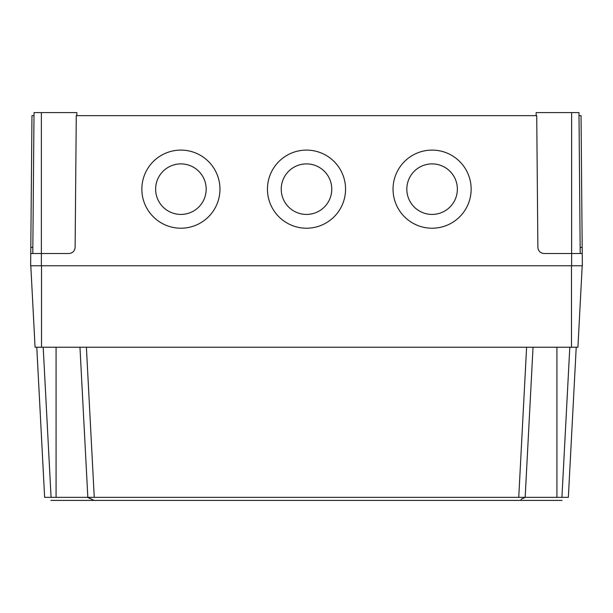 <?xml version="1.0" encoding="UTF-8"?>
<svg xmlns="http://www.w3.org/2000/svg" width="613" height="613" viewBox="0 0 613 613"><rect width="100%" height="100%" fill="white"/><g stroke="black" fill="none" stroke-linecap="round" stroke-linejoin="round"><path stroke-width="0.92" d="M406.825 189.164A25.271 25.271 180 0 1 432.096 163.893A25.271 25.271 180 0 1 457.367 189.164A25.271 25.271 180 0 1 432.096 214.427A25.271 25.271 180 0 1 406.825 189.156A25.271 25.271 180 0 1 432.096 163.886A25.271 25.271 180 0 1 457.367 189.156M281.229 189.164A25.271 25.271 180 0 1 306.5 163.893A25.271 25.271 180 0 1 331.771 189.164A25.271 25.271 180 0 1 306.5 214.427A25.271 25.271 180 0 1 281.229 189.156A25.271 25.271 180 0 1 306.5 163.886A25.271 25.271 180 0 1 331.771 189.156M155.633 189.164A25.271 25.271 180 0 1 180.904 163.893A25.271 25.271 180 0 1 206.175 189.164A25.271 25.271 180 0 1 180.904 214.427A25.271 25.271 180 0 1 155.633 189.156A25.271 25.271 180 0 1 180.904 163.886A25.271 25.271 180 0 1 206.175 189.156M267.444 189.156A39.056 39.056 180 0 1 306.5 150.101A39.056 39.056 180 0 1 345.556 189.156A39.056 39.056 180 0 1 306.5 228.212A39.056 39.056 180 0 1 267.444 189.156A39.056 39.056 180 0 1 306.5 150.101A39.056 39.056 180 0 1 345.556 189.156M393.04 189.156A39.056 39.056 180 0 1 432.096 150.101A39.056 39.056 180 0 1 471.152 189.156A39.056 39.056 180 0 1 432.096 228.212A39.056 39.056 180 0 1 393.04 189.156A39.056 39.056 180 0 1 432.096 150.101A39.056 39.056 180 0 1 471.152 189.156M141.848 189.156A39.056 39.056 180 0 1 180.904 150.101A39.056 39.056 180 0 1 219.96 189.156A39.056 39.056 180 0 1 180.904 228.212A39.056 39.056 180 0 1 141.848 189.156A39.056 39.056 180 0 1 180.904 150.101A39.056 39.056 180 0 1 219.96 189.156M32.795 253.506L34.021 112.593L76.855 112.593L76.886 115.658M536.114 115.658L536.145 112.593L578.979 112.593L580.205 253.506M571.63 112.593L571.63 253.506L544.007 253.506C540.337 253.123 538.291 251.1 537.877 247.43L536.727 115.658L76.273 115.658L75.123 247.43C74.709 251.1 72.663 253.123 68.993 253.506L41.37 253.506L41.37 265.758L30.65 265.758L30.811 247.43L32.849 247.43M580.151 247.43L582.189 247.43L582.35 265.758L41.37 265.758M571.63 265.758L571.63 253.506L582.243 253.506M582.189 247.43L581.04 115.658L579.001 115.658M30.757 253.506L41.37 253.506L41.37 112.593M33.999 115.658L31.96 115.658L30.811 247.43M562.06 500.407L50.933 500.407M87.483 497.342L94.126 500.407M87.828 497.342L50.733 497.342M36.78 347.242L44.642 497.342L51.071 497.342L43.201 347.242M533.034 347.242L525.165 497.342L518.744 497.342L525.579 497.342M582.197 265.758L577.929 347.242L35.071 347.242L30.803 265.758M526.605 347.242L518.744 497.342L87.835 497.342L79.966 347.242M576.22 347.242L568.358 497.342L525.165 497.342L520.927 499.403M526.222 497.342L527.632 497.342M530.551 497.342L534.751 497.342M41.523 347.242L41.523 265.758M571.477 347.242L571.477 265.758M86.395 347.242L94.256 497.342M561.929 497.342L569.799 347.242M56.074 497.342L56.074 347.242M556.926 497.342L556.926 347.242M87.835 497.342L92.073 499.403"/></g></svg>
